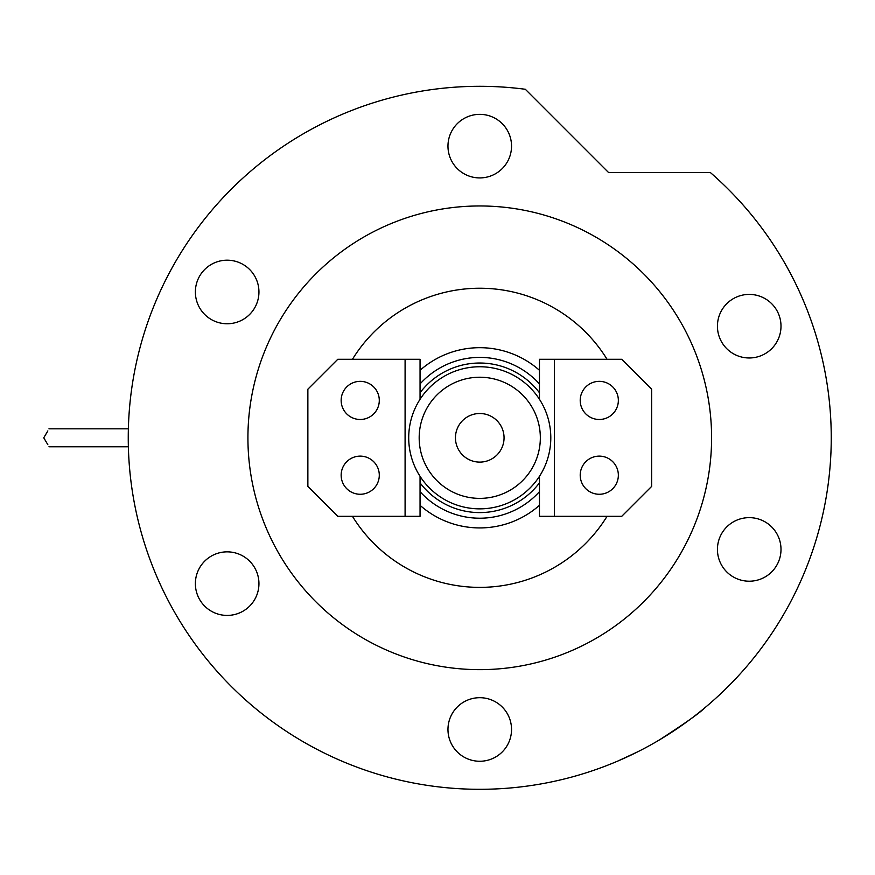 <?xml version="1.0" encoding="UTF-8"?>
<svg xmlns="http://www.w3.org/2000/svg" width="875" height="875" viewBox="0 0 875 875"><rect width="100%" height="100%" fill="white"/><g stroke="black" fill="none" stroke-linecap="round" stroke-linejoin="round"><path stroke-width="1.31" d="M420.055 370.3A90.114 90.114 0 0 1 539.459 370.3M539.459 383.961A80.391 80.391 0 0 0 420.055 383.961M352.45 516.327A149.57 149.57 0 0 0 607.053 516.327M607.053 359.286A149.57 149.57 0 0 0 352.45 359.286M539.459 505.312A90.114 90.114 0 0 1 420.055 505.312M420.055 491.652A80.391 80.391 0 0 0 539.459 491.652M419.18 437.806A60.572 60.572 0 0 0 479.752 498.378A60.572 60.572 0 0 0 540.334 437.806A60.572 60.572 0 0 0 479.752 377.234A60.572 60.572 0 0 0 419.18 437.806M550.802 437.806A71.05 71.05 0 0 1 479.752 508.856A71.05 71.05 0 0 1 408.713 437.806A71.05 71.05 0 0 1 479.752 366.756A71.05 71.05 0 0 1 550.802 437.806M504.055 437.806A24.303 24.303 0 0 0 479.752 413.503A24.303 24.303 0 0 0 455.448 437.806A24.303 24.303 0 0 0 479.752 462.109A24.303 24.303 0 0 0 504.055 437.806M539.459 482.847A74.791 74.791 0 0 1 420.055 482.847M420.055 392.766A74.791 74.791 0 0 1 539.459 392.766M580.212 475.202A19.075 19.075 0 0 1 599.287 456.127A19.075 19.075 0 0 1 618.352 475.202A19.075 19.075 0 0 1 599.287 494.266A19.075 19.075 0 0 1 580.212 475.202M580.212 400.411A19.075 19.075 0 0 1 599.287 381.347A19.075 19.075 0 0 1 618.352 400.411A19.075 19.075 0 0 1 599.287 419.486A19.075 19.075 0 0 1 580.212 400.411M539.459 399.295L539.459 359.286L621.72 359.286L651.634 389.2L651.634 486.413L621.72 516.327L539.459 516.327L539.459 476.317M554.411 516.327L554.411 359.286M379.291 400.411A19.075 19.075 0 0 1 360.227 419.486A19.075 19.075 0 0 1 341.152 400.411A19.075 19.075 0 0 1 360.227 381.347A19.075 19.075 0 0 1 379.291 400.411M379.291 475.202A19.075 19.075 0 0 1 360.227 494.266A19.075 19.075 0 0 1 341.152 475.202A19.075 19.075 0 0 1 360.227 456.127A19.075 19.075 0 0 1 379.291 475.202M420.055 476.317L420.055 516.327L337.783 516.327L307.869 486.413L307.869 389.2L337.783 359.286L420.055 359.286L420.055 399.295M405.092 359.286L405.092 516.327M659.444 739.9C685.059 723.33 700.011 712.764 704.32 708.214C700.142 712.666 685.18 723.231 659.444 739.9L656.042 741.891M628.731 756.175L624.542 758.1M623.131 758.734L620.583 759.85M618.319 760.834L637.547 751.888M711.594 437.806A231.842 231.842 0 0 0 479.752 205.964A231.842 231.842 0 0 0 247.92 437.806A231.842 231.842 0 0 0 479.752 669.648A231.842 231.842 0 0 0 711.594 437.806M831.25 437.806A351.498 351.498 0 0 0 710.336 172.517L608.552 172.517L525.317 89.272A351.498 351.498 0 0 0 128.253 437.806A351.498 351.498 0 0 0 479.752 789.305A351.498 351.498 0 0 0 831.25 437.806M447.967 146.136A31.784 31.784 0 0 0 479.752 177.92A31.784 31.784 0 0 0 511.536 146.136A31.784 31.784 0 0 0 479.752 114.352A31.784 31.784 0 0 0 447.967 146.136M717.434 326.189A31.784 31.784 0 0 0 749.219 357.973A31.784 31.784 0 0 0 781.003 326.189A31.784 31.784 0 0 0 749.219 294.405A31.784 31.784 0 0 0 717.434 326.189M717.434 549.423A31.784 31.784 0 0 0 749.219 581.208A31.784 31.784 0 0 0 781.003 549.423A31.784 31.784 0 0 0 749.219 517.639A31.784 31.784 0 0 0 717.434 549.423M447.967 729.477A31.784 31.784 0 0 0 479.752 761.261A31.784 31.784 0 0 0 511.536 729.477A31.784 31.784 0 0 0 479.752 697.692A31.784 31.784 0 0 0 447.967 729.477M195.377 583.636A31.784 31.784 0 0 0 227.161 615.42A31.784 31.784 0 0 0 258.945 583.636A31.784 31.784 0 0 0 227.161 551.852A31.784 31.784 0 0 0 195.377 583.636M195.377 291.977A31.784 31.784 0 0 0 227.161 323.761A31.784 31.784 0 0 0 258.945 291.977A31.784 31.784 0 0 0 227.161 260.192A31.784 31.784 0 0 0 195.377 291.977M47.841 430.927L43.75 437.806L47.841 444.686M48.956 428.827L128.373 428.827L48.956 428.827M48.956 446.786L128.373 446.786"/></g></svg>

